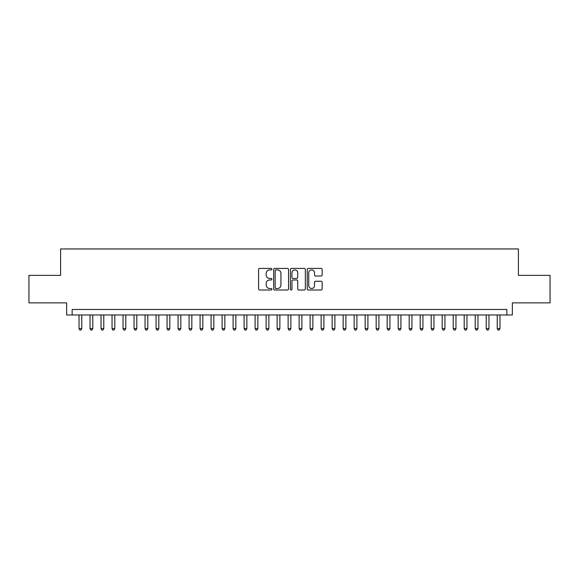 <?xml version="1.0" encoding="UTF-8"?>
<svg xmlns="http://www.w3.org/2000/svg" width="579" height="579" viewBox="0 0 579 579"><rect width="100%" height="100%" fill="white"/><g stroke="black" fill="none" stroke-linecap="round" stroke-linejoin="round"><path stroke-width="0.87" d="M271.891 269.163A0.753 0.753 0 0 0 271.138 268.41L259.66 268.41A1.078 1.078 0 0 0 258.581 269.488L258.581 288.935A1.078 1.078 0 0 0 259.66 290.014L271.138 290.014A0.753 0.753 0 0 0 271.891 289.254A0.753 0.753 0 0 0 271.138 288.501L269.648 288.501A3.46 3.46 0 0 1 266.195 285.042L266.195 283.421A3.46 3.46 0 0 1 269.648 279.968L271.138 279.968A0.753 0.753 0 0 0 271.891 279.208A0.753 0.753 0 0 0 271.138 278.456L269.648 278.456A3.46 3.46 0 0 1 266.195 274.996L266.195 273.375A3.46 3.46 0 0 1 269.648 269.923L271.138 269.923A0.753 0.753 0 0 0 271.891 269.163M321.07 276.024A1.078 1.078 0 0 0 322.148 274.945L322.148 269.488A1.078 1.078 0 0 0 321.07 268.41L308.325 268.41A1.078 1.078 0 0 0 307.246 269.488L307.246 288.935A1.078 1.078 0 0 0 308.325 290.014L321.07 290.014A1.078 1.078 0 0 0 322.148 288.935L322.148 282.342A1.078 1.078 0 0 0 321.07 281.264L315.613 281.264A1.078 1.078 0 0 0 314.535 282.342L314.535 285.613A2.888 2.888 0 0 1 311.647 288.501A2.888 2.888 0 0 1 308.752 285.613L308.752 272.81A2.888 2.888 0 0 1 311.647 269.923A2.888 2.888 0 0 1 314.535 272.81L314.535 274.945A1.078 1.078 0 0 0 315.613 276.024L321.07 276.024M506.857 314.976L512.357 314.976L512.357 302.875L550.05 302.875L550.05 275.358L518.408 275.358L518.408 248.948L60.592 248.948L60.592 275.358L28.95 275.358L28.95 302.875L66.643 302.875L66.643 314.976L506.857 314.976L506.857 309.476L72.143 309.476L72.143 314.976M288.552 269.488A1.078 1.078 0 0 0 287.474 268.41L274.728 268.41A1.078 1.078 0 0 0 273.65 269.488L273.65 288.935A1.078 1.078 0 0 0 274.728 290.014L287.474 290.014A1.078 1.078 0 0 0 288.552 288.935L288.552 269.488M291.526 268.41L304.272 268.41A1.078 1.078 0 0 1 305.35 269.488L305.35 288.935A1.078 1.078 0 0 1 304.272 290.014L298.815 290.014A1.078 1.078 0 0 1 297.736 288.935L297.736 281.047A1.078 1.078 0 0 0 296.658 279.968L293.039 279.968A1.078 1.078 0 0 0 291.961 281.047L291.961 289.254A0.753 0.753 0 0 1 291.201 290.014A0.753 0.753 0 0 1 290.448 289.254L290.448 269.488A1.078 1.078 0 0 1 291.526 268.41M275.915 269.923A0.753 0.753 0 0 0 275.163 270.675L275.163 287.741A0.753 0.753 0 0 0 275.915 288.501L277.486 288.501A3.46 3.46 0 0 0 280.938 285.042L280.938 273.375A3.46 3.46 0 0 0 277.486 269.923L275.915 269.923M297.736 272.861A2.888 2.888 0 0 0 294.849 269.973A2.888 2.888 0 0 0 291.961 272.861L291.961 277.377A1.078 1.078 0 0 0 293.039 278.456L296.658 278.456A1.078 1.078 0 0 0 297.736 277.377L297.736 272.861M79.026 314.976L79.026 328.626L81.777 328.626L81.777 314.976M81.777 328.626L80.951 330.052L79.851 330.052L79.026 328.626M90.027 314.976L90.027 328.626L92.778 328.626L92.778 314.976M92.778 328.626L91.952 330.052L90.852 330.052L90.027 328.626M101.035 314.976L101.035 328.626L103.786 328.626L103.786 314.976M103.786 328.626L102.961 330.052L101.861 330.052L101.035 328.626M112.037 314.976L112.037 328.626L114.794 328.626L114.794 314.976M114.794 328.626L113.969 330.052L112.869 330.052L112.037 328.626M123.045 314.976L123.045 328.626L125.795 328.626L125.795 314.976M125.795 328.626L124.97 330.052L123.87 330.052L123.045 328.626M134.053 314.976L134.053 328.626L136.803 328.626L136.803 314.976M136.803 328.626L135.978 330.052L134.878 330.052L134.053 328.626M145.054 314.976L145.054 328.626L147.804 328.626L147.804 314.976M147.804 328.626L146.979 330.052L145.879 330.052L145.054 328.626M156.062 314.976L156.062 328.626L158.812 328.626L158.812 314.976M158.812 328.626L157.987 330.052L156.887 330.052L156.062 328.626M167.063 314.976L167.063 328.626L169.821 328.626L169.821 314.976M169.821 328.626L168.996 330.052L167.888 330.052L167.063 328.626M178.071 314.976L178.071 328.626L180.822 328.626L180.822 314.976M180.822 328.626L179.997 330.052L178.897 330.052L178.071 328.626M189.08 314.976L189.08 328.626L191.83 328.626L191.83 314.976M191.83 328.626L191.005 330.052L189.905 330.052L189.08 328.626M200.081 314.976L200.081 328.626L202.831 328.626L202.831 314.976M202.831 328.626L202.006 330.052L200.906 330.052L200.081 328.626M211.089 314.976L211.089 328.626L213.839 328.626L213.839 314.976M213.839 328.626L213.014 330.052L211.914 330.052L211.089 328.626M222.09 314.976L222.09 328.626L224.847 328.626L224.847 314.976M224.847 328.626L224.015 330.052L222.915 330.052L222.09 328.626M233.098 314.976L233.098 328.626L235.848 328.626L235.848 314.976M235.848 328.626L235.023 330.052L233.923 330.052L233.098 328.626M244.106 314.976L244.106 328.626L246.857 328.626L246.857 314.976M246.857 328.626L246.032 330.052L244.931 330.052L244.106 328.626M255.107 314.976L255.107 328.626L257.858 328.626L257.858 314.976M257.858 328.626L257.033 330.052L255.932 330.052L255.107 328.626M266.116 314.976L266.116 328.626L268.866 328.626L268.866 314.976M268.866 328.626L268.041 330.052L266.941 330.052L266.116 328.626M277.117 314.976L277.117 328.626L279.867 328.626L279.867 314.976M279.867 328.626L279.042 330.052L277.942 330.052L277.117 328.626M288.125 314.976L288.125 328.626L290.875 328.626L290.875 314.976M290.875 328.626L290.05 330.052L288.95 330.052L288.125 328.626M299.133 314.976L299.133 328.626L301.883 328.626L301.883 314.976M301.883 328.626L301.058 330.052L299.958 330.052L299.133 328.626M310.134 314.976L310.134 328.626L312.884 328.626L312.884 314.976M312.884 328.626L312.059 330.052L310.959 330.052L310.134 328.626M321.142 314.976L321.142 328.626L323.893 328.626L323.893 314.976M323.893 328.626L323.068 330.052L321.967 330.052L321.142 328.626M332.143 314.976L332.143 328.626L334.894 328.626L334.894 314.976M334.894 328.626L334.069 330.052L332.968 330.052L332.143 328.626M343.152 314.976L343.152 328.626L345.902 328.626L345.902 314.976M345.902 328.626L345.077 330.052L343.977 330.052L343.152 328.626M354.153 314.976L354.153 328.626L356.91 328.626L356.91 314.976M356.91 328.626L356.085 330.052L354.985 330.052L354.153 328.626M365.161 314.976L365.161 328.626L367.911 328.626L367.911 314.976M367.911 328.626L367.086 330.052L365.986 330.052L365.161 328.626M376.169 314.976L376.169 328.626L378.919 328.626L378.919 314.976M378.919 328.626L378.094 330.052L376.994 330.052L376.169 328.626M387.17 314.976L387.17 328.626L389.92 328.626L389.92 314.976M389.92 328.626L389.095 330.052L387.995 330.052L387.17 328.626M398.178 314.976L398.178 328.626L400.929 328.626L400.929 314.976M400.929 328.626L400.103 330.052L399.003 330.052L398.178 328.626M409.179 314.976L409.179 328.626L411.937 328.626L411.937 314.976M411.937 328.626L411.112 330.052L410.004 330.052L409.179 328.626M420.188 314.976L420.188 328.626L422.938 328.626L422.938 314.976M422.938 328.626L422.113 330.052L421.013 330.052L420.188 328.626M431.196 314.976L431.196 328.626L433.946 328.626L433.946 314.976M433.946 328.626L433.121 330.052L432.021 330.052L431.196 328.626M442.197 314.976L442.197 328.626L444.947 328.626L444.947 314.976M444.947 328.626L444.122 330.052L443.022 330.052L442.197 328.626M453.205 314.976L453.205 328.626L455.955 328.626L455.955 314.976M455.955 328.626L455.13 330.052L454.03 330.052L453.205 328.626M464.206 314.976L464.206 328.626L466.964 328.626L466.964 314.976M466.964 328.626L466.131 330.052L465.031 330.052L464.206 328.626M475.214 314.976L475.214 328.626L477.964 328.626L477.964 314.976M477.964 328.626L477.139 330.052L476.039 330.052L475.214 328.626M486.222 314.976L486.222 328.626L488.973 328.626L488.973 314.976M488.973 328.626L488.148 330.052L487.048 330.052L486.222 328.626M497.223 314.976L497.223 328.626L499.974 328.626L499.974 314.976M499.974 328.626L499.149 330.052L498.049 330.052L497.223 328.626"/></g></svg>
